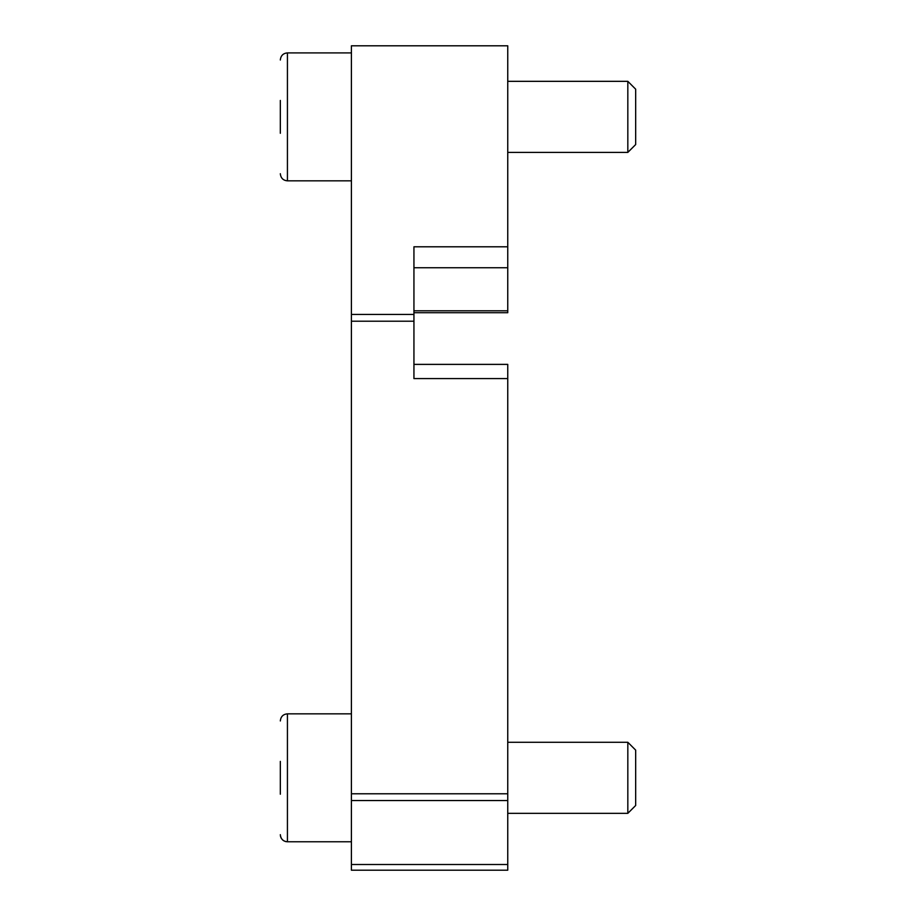 <?xml version="1.0" encoding="UTF-8"?>
<svg xmlns="http://www.w3.org/2000/svg" width="916" height="916" viewBox="0 0 916 916"><rect width="100%" height="100%" fill="white"/><g stroke="black" fill="none" stroke-linecap="round" stroke-linejoin="round"><path stroke-width="1.37" d="M507.75 742.281L627.826 742.281L627.826 813.339L507.75 813.339M627.826 813.339L635.67 805.496L635.67 750.124L627.826 742.281M280.33 761.402L280.33 794.218M507.75 864.509L351.4 864.509L351.4 870.2L507.75 870.2L507.75 793.783L351.4 793.783L351.4 800.538L507.75 800.538M351.4 864.509L351.4 800.538M351.4 793.783L351.4 321.207L413.94 321.207L413.94 314.451L351.4 314.451L351.4 321.207M351.4 314.451L351.4 45.8L507.75 45.8L507.75 246.793L413.94 246.793L413.94 314.451M507.75 81.329L627.826 81.329L627.826 152.399L507.75 152.399M627.826 152.399L635.67 144.556L635.67 89.184L627.826 81.329M280.33 100.451L280.33 133.278M286.239 841.667A7.11 7.11 0 0 1 285.105 841.38M284.384 841.083A7.11 7.11 0 0 1 282.449 839.732M281.647 838.793A7.11 7.11 0 0 1 281.04 837.774M280.731 837.041A7.11 7.11 0 0 1 280.433 835.884M413.94 312.711L507.75 312.711L507.75 310.81L413.94 310.81M413.94 267.735L507.75 267.735L507.75 246.793M507.75 267.735L507.75 310.81M413.94 321.207L413.94 378.594L507.75 378.594L507.75 364.385L413.94 364.385M507.75 378.594L507.75 793.783M280.33 834.671C280.788 839.022 283.159 841.392 287.429 841.77L287.429 713.85C283.159 714.228 280.788 716.598 280.33 720.961M280.33 173.719C280.788 178.082 283.159 180.452 287.429 180.83L287.429 52.91C283.159 53.288 280.788 55.658 280.33 60.009M287.429 841.77L351.4 841.77M287.429 713.85L351.4 713.85M287.429 180.83L351.4 180.83M287.429 52.91L351.4 52.91"/></g></svg>
